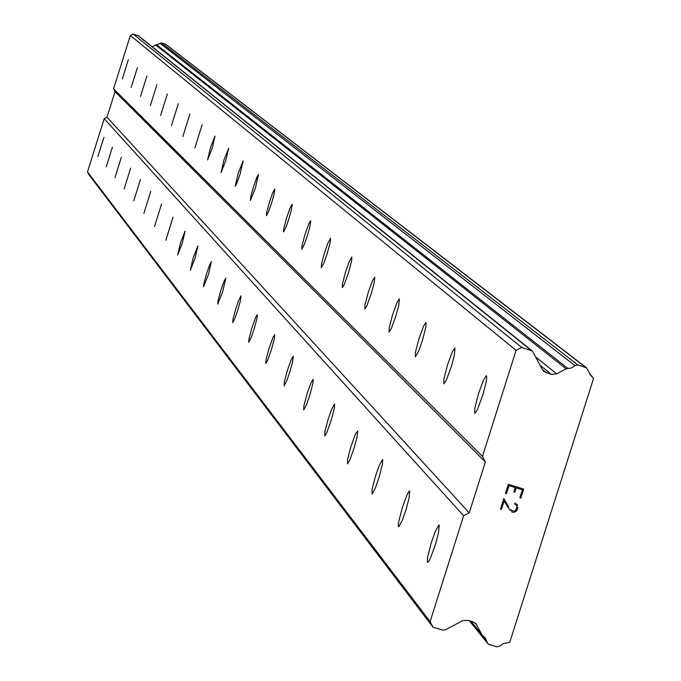 <?xml version="1.0" encoding="UTF-8"?>
<svg xmlns="http://www.w3.org/2000/svg" width="681" height="681" viewBox="0 0 681 681"><rect width="100%" height="100%" fill="white"/><g stroke="black" fill="none" stroke-linecap="round" stroke-linejoin="round"><path stroke-width="1.02" d="M103.955 137.264L97.86 156.656L103.946 137.256M112.433 147.07L106.227 166.939L112.433 147.07M121.32 157.354L114.936 177.681L121.312 157.345M130.65 168.147L124.138 188.986L130.65 168.147M140.439 179.478L133.765 200.844L140.439 179.478M150.748 191.395L143.904 213.315L150.748 191.395M161.593 203.942L154.57 226.45L161.593 203.942M173.034 217.179L165.823 240.291L173.034 217.179M185.113 231.157L182.202 243.432L177.698 254.924L180.567 242.589L185.062 231.131M197.899 245.943L194.928 258.576L190.271 270.391L193.191 257.699L197.899 245.943M211.433 261.606L208.403 274.622L203.585 286.778L203.866 283.543L206.556 273.694L209.901 264.194L211.433 261.606M225.803 278.231L222.713 291.647L217.716 304.169L217.988 300.823L220.746 290.676L224.202 280.895L225.803 278.231M241.074 295.894L240.248 301.47L237.916 309.744L235.158 317.814L232.74 322.658L232.996 319.193L235.822 308.74L238.58 300.687L240.989 295.86M257.35 314.724L257.026 318.24L254.124 329.025L251.272 337.35L248.744 342.356L248.982 338.755L251.885 327.97L255.579 317.576L257.256 314.682M274.715 334.814L274.4 338.466L271.43 349.6L267.59 360.368L265.828 363.382L266.041 359.645L269.021 348.502L272.851 337.767L274.613 334.771M293.29 356.308L292.464 362.513L289.936 371.613L286.88 380.5L284.105 385.872L284.292 381.981L287.356 370.464L291.323 359.372L293.29 356.308M313.217 379.36L312.937 383.301L309.795 395.218L306.62 404.403L303.709 409.988L303.862 405.936L307.003 394.018L311.132 382.535L313.217 379.36M334.635 404.139L334.371 408.242L331.145 420.586L326.846 432.512L324.777 435.917L324.888 431.694L328.131 419.334L331.417 409.851L334.473 404.071M357.721 430.843L356.921 437.815L354.163 447.928L349.685 460.305L347.497 463.855L347.557 459.445L350.894 446.634L355.354 434.299L357.721 430.843M382.679 459.718L382.467 464.195L379.053 477.483L375.478 487.732L372.064 494.065L372.064 489.452L375.486 476.147L379.053 465.932L382.467 459.641M409.741 491.035L408.983 498.62L406.055 509.533L402.335 520.19L398.708 526.83L398.232 525.919L398.632 521.995L402.165 508.162L407.025 494.832L408.881 491.461L409.741 491.035M439.202 525.111L438.47 533.036L435.448 544.4L430.358 558.335L428.375 561.91L427.387 562.387L427.549 557.416L431.175 543.012L435.048 531.946L438.896 525.008M128.343 59.639L122.265 79.064L128.343 59.639M137.4 67.64L131.178 87.517L137.4 67.64M146.892 76.017L140.524 96.37L146.892 76.017M156.851 84.81L150.322 105.666L156.851 84.81M167.313 94.046L160.622 115.421L167.313 94.046M178.311 103.759L171.416 125.679L178.286 103.742M189.905 113.991L182.857 136.506L189.905 113.991M202.121 124.776L194.885 147.905L202.121 124.776M215.026 136.166L212.123 148.415L207.586 159.95L210.455 147.649L214.983 136.149M228.671 148.22L225.717 160.827L221.027 172.685L223.947 160.026L228.671 148.22M243.134 160.988L240.112 173.978L236.733 183.564L235.209 186.151L238.239 173.136L243.091 160.963M258.482 174.54L255.401 187.93L250.37 200.495L250.634 197.226L253.409 187.045L256.899 177.196L258.482 174.54M274.801 188.943L274 194.443L271.651 202.768L268.859 210.897L266.433 215.724L266.68 212.336L269.523 201.84L272.315 193.727L274.741 188.918M292.183 204.291L291.383 209.986L288.974 218.567L286.08 226.952L283.543 231.94L283.773 228.433L286.692 217.597L290.438 207.126L292.183 204.291M310.74 220.67L309.94 226.569L307.454 235.43L304.467 244.096L301.811 249.255L302.024 245.611L305.02 234.417L308.902 223.606L310.74 220.67M330.583 238.197L330.319 241.9L327.238 253.477L324.139 262.432L321.355 267.778L321.534 263.99L324.624 252.413L327.723 243.475L330.498 238.163M351.873 256.984L351.626 260.84L348.459 272.826L344.271 284.428L342.313 287.637L342.466 283.696L345.642 271.702L348.851 262.466L351.771 256.95M374.754 277.193L373.98 283.798L371.273 293.63L366.914 305.65L364.846 308.995L364.965 304.884L368.225 292.455L372.584 280.461L374.754 277.193M399.424 298.968L398.666 305.846L395.865 316.044L391.328 328.523L389.132 332.013L389.209 327.714L392.571 314.818L397.108 302.381L399.287 298.916M426.093 322.513L425.923 326.889L422.467 340.287L418.841 350.63L415.401 356.895L415.419 352.409L418.883 339.002L423.616 326.08L425.94 322.462M455.019 348.051L454.304 355.542L451.324 366.565L446.37 380.058L443.893 383.888L443.842 379.181L447.417 365.229L452.363 351.779L455.019 348.051M486.498 375.844L486.728 378.253L485.825 383.675L482.744 395.159L477.551 409.221L475.568 412.746L474.666 413.188L474.776 408.319L478.454 393.788L483.638 379.768L486.285 375.776M522.361 489.784L516.198 487.877L522.361 489.784L519.841 497.717L522.361 489.784M516.198 487.877L514.827 492.201L516.198 487.877M514.827 492.201L513.806 491.886L514.827 492.201M513.806 491.886L515.177 487.562L513.797 491.878M515.177 487.562L509.013 485.655L515.168 487.562M509.013 485.655L506.494 493.589L509.013 485.647M506.494 493.589L505.464 493.274L506.494 493.589M520.871 498.032L519.841 497.717L520.871 498.032L523.715 489.069L520.871 498.032M505.464 493.274L508.315 484.302L523.715 489.077M514.674 504.051L515.517 504.306L514.674 504.051L515.006 503.004L517.705 505.489L517.194 504.485M517.96 507.217L517.015 510.188L517.952 507.217M517.015 510.188L515.798 511.457L517.015 510.18M515.798 511.457L514.802 511.984L515.798 511.448M514.802 511.984L513.065 512.265L514.802 511.984M513.065 512.265L511.542 511.789L513.065 512.265M510.299 510.588L504.136 501.02L508.094 507.515M504.136 501.02L501.463 509.456L504.136 501.02M516.649 505.413L515.517 504.315L516.649 505.413L516.905 506.979L516.649 505.413M511.984 510.767L510.793 509.643L511.984 510.767L514.904 510.937L516.019 509.78L516.905 506.979M508.63 506.621L503.795 498.518L508.63 506.621M500.433 509.141L503.804 498.526M544.145 371.647L551.269 374.354L556.675 373.852L566.192 368.855L571.214 368.012L574.977 365.612L577.718 364.871L586.452 367.749L590.921 375.486L593.526 378.517L509.831 642.106L503.012 643.758L499.701 646.065L496.934 646.831L489.001 644.396L487.766 643.571L485.212 637.825L482.259 635.339L476.07 623.932L472.776 621.762L467.924 620.263L462.518 620.774L445.272 629.848L442.573 630.104L432.98 627.158L430.094 621.625L463.65 515.764L469.226 512.836L485.349 461.973L482.463 456.423L516.087 350.366L521.663 347.429L532.372 350.996L542.263 369.374L543.983 371.52M532.372 350.996L138.532 35.855L133.136 34.05L130.335 35.514L113.582 88.828L115.046 91.629L107.011 117.209L104.21 118.673L87.474 171.935L88.939 174.728L432.98 627.158M586.452 367.749L165.789 44.359L161.388 42.894L152.101 46.708M469.226 512.836L107.011 117.209M485.349 461.973L115.046 91.629M463.65 515.764L104.21 118.673M430.094 621.625L87.474 171.935M481.842 634.658L470.988 621.208M567.886 368.438L156.443 44.682M566.192 368.855L155.591 44.886M521.663 347.429L133.136 34.05M516.087 350.366L130.335 35.514M482.463 456.423L113.582 88.828M476.93 625.209L475.168 623.047M487.179 642.251L469.941 620.885M591.789 376.065L589.959 374.652M585.651 367.34L165.381 44.146M577.718 364.871L161.388 42.894M574.977 365.612L160.001 43.261M556.675 373.852L535.93 357.167M551.269 374.354L540.195 365.382M546.409 372.847L542.357 369.545M531.257 350.417L137.971 35.565M482.259 635.339L470.801 621.149M487.766 643.571L469.32 620.697M592.053 376.244L589.848 374.533"/></g></svg>
